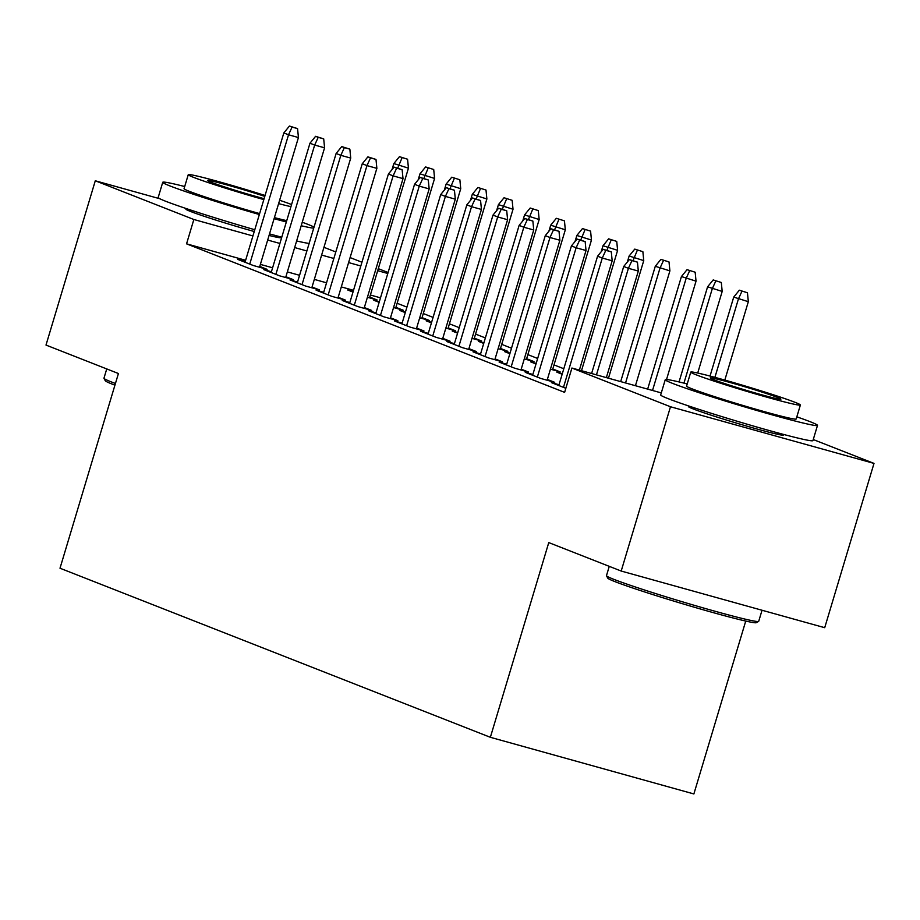 <?xml version="1.0" encoding="UTF-8"?>
<svg xmlns="http://www.w3.org/2000/svg" width="920" height="920" viewBox="0 0 920 920"><rect width="100%" height="100%" fill="white"/><g stroke="black" fill="none" stroke-linecap="round" stroke-linejoin="round"><path stroke-width="1.38" d="M781.563 433.895A49.588 2.024 -163.3 0 1 783.403 435.056A49.588 2.024 -163.3 0 1 746.074 425.914A49.588 2.024 -163.3 0 1 693.001 408.859A49.588 2.024 -163.3 0 1 688.401 406.559A49.588 2.024 -163.3 0 1 690.575 406.594M254.253 231.518A49.588 2.024 -163.3 0 1 190.486 211.439A49.588 2.024 -163.3 0 1 185.886 209.127A49.588 2.024 -163.3 0 1 188.059 209.173M563.799 368.747L554.012 364.895M537.659 358.478L527.861 354.625M511.508 348.209L501.722 344.356M485.369 337.928L475.571 334.086M459.218 327.658L449.431 323.817M433.078 317.388L423.28 313.536M406.928 307.119L397.141 303.266M813.257 439.541L874 463.404L670.484 406.755L571.918 368.034L661.296 392.909M670.484 406.755L621.195 571.044L824.711 627.693L874 463.404M745.74 621.081L693.875 793.948L490.36 737.299L60.007 568.226L118.427 373.52L46 345.069L95.289 180.78L159.85 198.755M323.955 247.308L335.8 251.965M350.106 257.577L361.94 262.234M378.292 268.663L388.091 272.504M559.003 384.732L551.413 382.616L565.834 388.286M506.713 364.193L499.123 362.077L514.809 368.241L528.563 372.071L521.203 369.173M562.327 373.681L556.841 372.151L562.154 374.244M454.422 343.643L446.832 341.527L462.518 347.691L476.272 351.52L468.912 348.634M510.036 353.142L504.551 351.612L509.864 353.694M526.631 358.708L533.991 361.606L524.297 358.903M402.132 323.104L394.542 320.988L410.228 327.152L423.982 330.981L416.633 328.095M457.746 332.591L452.26 331.073L457.573 333.155M474.352 338.169L481.7 341.055L472.006 338.353M349.841 302.553L342.251 300.449L357.938 306.613L371.691 310.431L364.343 307.544M405.455 312.053L399.97 310.523L405.283 312.616M422.061 317.63L429.41 320.516L419.716 317.814M297.551 282.014L289.961 279.898L305.647 286.062L319.401 289.892L312.053 287.005M353.165 291.502L347.679 289.984L352.992 292.065M369.771 297.079L377.119 299.978L367.425 297.275M245.26 261.476L237.67 259.359L253.356 265.523L267.111 269.353L259.762 266.455M380.489 297.827L370.38 295.009M353.522 290.317L341.297 286.913M326.542 282.808L314.329 279.404M299.563 275.298L287.351 271.894M272.596 267.789L260.371 264.385M245.617 260.279L186.553 243.834L564.615 392.368L571.918 368.034M271.411 271.745L263.821 269.629L279.507 275.793L293.261 279.623L285.901 276.736M379.304 301.783L373.83 300.253L379.143 302.335M395.91 307.349L403.27 310.247L393.565 307.544M323.702 292.284L316.112 290.168L331.798 296.332L345.552 300.161L338.192 297.275M431.595 322.322L426.121 320.792L431.434 322.885M448.201 327.899L455.561 330.786L445.855 328.084M375.992 312.834L368.402 310.718L384.088 316.882L397.842 320.712L390.482 317.814M483.885 342.861L478.411 341.343L483.724 343.424M500.491 348.438L507.851 351.336L498.145 348.634M428.283 333.373L420.693 331.257L436.379 337.421L450.133 341.251L442.773 338.365M536.176 363.411L530.702 361.882L536.015 363.975M552.782 368.989L560.142 371.875L550.436 369.173M480.573 353.912L472.983 351.808L488.669 357.972L502.423 361.79L495.063 358.903M532.864 374.463L525.274 372.347L540.96 378.511L554.714 382.341L547.354 379.454M186.553 243.834L193.855 219.5L95.289 180.78M621.195 571.044L548.768 542.593L490.36 737.299M279.047 236.474A49.588 2.024 -163.3 0 1 280.887 237.636A49.588 2.024 -163.3 0 1 269.054 235.451M387.791 273.493L377.683 270.675M360.824 265.983L348.599 262.579M333.845 258.474L321.632 255.07M306.866 250.964L294.653 247.56M279.898 243.455L267.674 240.051M252.919 235.945L193.855 219.5M259.52 267.237L298.436 137.54L288.535 134.78L249.734 264.097M292.065 127.075L297.562 128.605L289.443 126.051L292.065 127.075L288.535 134.78L283.832 132.928L245.03 262.246M298.436 137.54L297.562 128.605M289.443 126.051L283.832 132.928M407.572 159.229L399.452 156.664L407.572 159.229L408.445 168.164L393.841 163.553L392.023 169.579M402.074 157.699L397.716 168.164M408.445 168.164L369.529 297.861M393.841 163.553L399.452 156.664M285.671 277.506L324.576 147.809L314.674 145.049L275.885 274.367M318.205 137.345L323.702 138.874L315.594 136.321L318.205 137.345L314.674 145.049L309.971 143.209L271.181 272.515M324.576 147.809L323.702 138.874M315.594 136.321L309.971 143.209M311.811 287.776L350.727 158.079L340.825 155.33L302.024 284.636M344.356 147.614L349.853 149.143L341.734 146.59L344.356 147.614L340.825 155.33L336.122 153.479L297.321 282.796M350.727 158.079L349.853 149.143M341.734 146.59L336.122 153.479M433.711 169.498L425.603 166.945L433.711 169.498L434.585 178.434L419.98 173.834L418.174 179.86M428.214 167.969L423.855 178.434M434.585 178.434L395.68 308.131M419.98 173.834L425.603 166.945M459.862 179.768L451.743 177.215L459.862 179.768L460.736 188.703L446.131 184.103L444.314 190.13M454.365 178.238L450.006 188.703M460.736 188.703L421.82 318.4M446.131 184.103L451.743 177.215M114.931 385.158A77.567 3.162 -163.3 0 1 112.435 384.203A77.567 3.162 -163.3 0 1 105.271 380.73L103.983 378.361A79.476 3.243 16.7 0 0 111.331 381.915A79.476 3.243 16.7 0 0 115.437 383.479M184.702 186.53A79.476 3.243 16.7 0 0 162.748 182.286A79.476 3.243 16.7 0 0 170.108 185.989A79.476 3.243 16.7 0 0 259.348 214.521M274.091 218.672A79.476 3.243 16.7 0 0 286.339 221.984M301.197 225.733A79.476 3.243 16.7 0 0 313.709 228.16M314.03 227.102A79.476 3.243 16.7 0 0 307.625 224.261A79.476 3.243 16.7 0 0 302.254 222.237M162.748 182.286L158.183 197.501A79.476 3.243 16.7 0 0 165.542 201.204A79.476 3.243 16.7 0 0 254.782 229.724M269.525 233.887A79.476 3.243 16.7 0 0 281.773 237.199M296.642 240.948A79.476 3.243 16.7 0 0 309.143 243.374M286.741 220.65A57.224 2.334 -163.3 0 1 274.413 217.626M259.624 213.601A57.224 2.334 -163.3 0 1 189.359 191.348A57.224 2.334 -163.3 0 1 184.058 188.68L188.255 174.685A57.224 2.334 16.7 0 0 193.556 177.353A57.224 2.334 16.7 0 0 263.821 199.605M278.611 203.63A57.224 2.334 16.7 0 0 290.938 206.655M264.787 196.397A36.88 1.506 16.7 0 0 227.757 185.138A36.88 1.506 16.7 0 0 207.748 180.538A36.88 1.506 16.7 0 0 211.163 182.252A36.88 1.506 16.7 0 0 264.097 198.685M106.743 368.931L103.96 378.212A79.476 3.243 16.7 0 0 103.983 378.361M291.571 204.527A57.224 2.334 16.7 0 0 279.611 200.261M265.063 195.488A57.224 2.334 16.7 0 0 188.255 174.685M758.62 621.425L756.24 622.702A77.567 3.162 -163.3 0 1 696.474 607.856A77.567 3.162 -163.3 0 1 614.939 581.624A77.567 3.162 -163.3 0 1 607.775 578.151L606.498 575.782A79.476 3.243 16.7 0 0 613.835 579.335A79.476 3.243 16.7 0 0 697.371 606.222A79.476 3.243 16.7 0 0 758.62 621.425A79.476 3.243 16.7 0 0 758.712 621.31L762.036 610.247M687.217 383.95A79.476 3.243 16.7 0 0 665.252 379.718A79.476 3.243 16.7 0 0 672.623 383.41A79.476 3.243 16.7 0 0 757.678 410.734A79.476 3.243 16.7 0 0 817.5 425.385A79.476 3.243 16.7 0 0 810.129 421.693A79.476 3.243 16.7 0 0 796.835 416.841M665.252 379.718L660.686 394.921A79.476 3.243 16.7 0 0 668.058 398.624A79.476 3.243 16.7 0 0 753.112 425.948A79.476 3.243 16.7 0 0 812.935 440.599L817.5 425.385M800.388 404.995L796.179 418.991A57.224 2.334 -163.3 0 1 753.112 408.445A57.224 2.334 -163.3 0 1 691.874 388.769A57.224 2.334 -163.3 0 1 686.573 386.112L690.77 372.117A57.224 2.334 16.7 0 0 696.072 374.773A57.224 2.334 16.7 0 0 757.309 394.45A57.224 2.334 16.7 0 0 800.388 404.995A57.224 2.334 16.7 0 0 795.075 402.339A57.224 2.334 16.7 0 0 733.838 382.662A57.224 2.334 16.7 0 0 690.77 372.117M777.481 397.44A36.88 1.506 16.7 0 0 738.012 384.755A36.88 1.506 16.7 0 0 710.251 377.959A36.88 1.506 16.7 0 0 713.667 379.672A36.88 1.506 16.7 0 0 753.135 392.357A36.88 1.506 16.7 0 0 780.896 399.153A36.88 1.506 16.7 0 0 777.481 397.44M609.258 566.352L606.476 575.644A79.476 3.243 16.7 0 0 606.498 575.782M337.962 298.057L376.866 168.348L366.965 165.6L328.175 294.917M370.495 157.895L375.992 159.424L367.885 156.86L370.495 157.895L366.965 165.6L362.261 163.748L323.472 293.066M376.866 168.348L375.992 159.424M367.885 156.86L362.261 163.748M364.101 308.327L403.017 178.63L393.116 175.869L354.315 305.187M396.647 168.164L402.143 169.694L394.024 167.13L396.647 168.164L393.116 175.869L388.412 174.018L349.611 303.335M403.017 178.63L402.143 169.694M394.024 167.13L388.412 174.018M486.001 190.049L477.894 187.484L486.001 190.049L486.875 198.973L472.27 194.373L470.465 200.399M480.504 188.508L476.146 198.973M486.875 198.973L447.971 328.67M472.27 194.373L477.894 187.484M512.153 200.318L504.034 197.754L512.153 200.318L513.026 209.254L498.421 204.642L496.604 210.668M506.655 198.789L502.297 209.242M513.026 209.254L474.11 338.951M498.421 204.642L504.034 197.754M390.252 318.596L429.157 188.899L419.255 186.139L380.466 315.457M422.786 178.434L428.283 179.964L420.175 177.41L422.786 178.434L419.255 186.139L414.552 184.287L375.762 313.605M429.157 188.899L428.283 179.964M420.175 177.41L414.552 184.287M538.292 210.588L530.184 208.023L538.292 210.588L539.166 219.523L524.561 214.912L522.755 220.938M532.795 209.058L528.436 219.523M539.166 219.523L500.261 349.221M524.561 214.912L530.184 208.023M416.392 328.865L455.308 199.168L445.406 196.408L406.605 325.726M448.937 188.703L454.434 190.233L446.315 187.68L448.937 188.703L445.406 196.408L440.703 194.568L401.902 323.874M455.308 199.168L454.434 190.233M446.315 187.68L440.703 194.568M564.443 220.857L556.324 218.304L564.443 220.857L565.317 229.793L550.712 225.193L548.895 231.219M558.946 219.328L554.587 229.793M565.317 229.793L526.401 359.49M550.712 225.193L556.324 218.304M442.543 339.135L481.447 209.438L471.546 206.689L432.756 335.995M475.076 198.973L480.573 200.502L472.466 197.949L475.076 198.973L471.546 206.689L466.842 204.838L428.053 334.155M481.447 209.438L480.573 200.502M472.466 197.949L466.842 204.838M590.582 231.127L582.475 228.574L590.582 231.127L591.456 240.062L576.851 235.462L575.046 241.488M585.085 229.597L580.727 240.062M591.456 240.062L552.552 369.759M576.851 235.462L582.475 228.574M468.683 349.416L507.598 219.708L497.697 216.959L458.896 346.276M501.227 209.254L506.724 210.783L498.605 208.219L501.227 209.254L497.697 216.959L492.993 215.107L454.192 344.425M507.598 219.708L506.724 210.783M498.605 208.219L492.993 215.107M616.733 241.408L608.615 238.843L616.733 241.408L617.607 250.332L603.002 245.732L601.185 251.758M611.236 239.867L606.878 250.332M617.607 250.332L581.497 370.702M603.002 245.732L608.615 238.843M494.833 359.685L533.738 229.988L523.837 227.228L485.047 356.546M527.367 219.523L532.864 221.053L524.756 218.488L527.367 219.523L523.837 227.228L519.133 225.377L480.343 354.695M533.738 229.988L532.864 221.053M524.756 218.488L519.133 225.377M642.873 251.677L634.765 249.113L642.873 251.677L643.747 260.613L629.142 256.002L627.336 262.027M637.376 250.148L633.018 260.601M643.747 260.613L608.465 378.212M629.142 256.002L634.765 249.113M520.973 369.955L559.889 240.258L549.987 237.498L511.186 366.815M553.518 229.793L559.015 231.322L550.896 228.769L553.518 229.793L549.987 237.498L545.284 235.646L506.483 364.964M559.889 240.258L559.015 231.322M550.896 228.769L545.284 235.646M669.024 261.947L660.905 259.382L669.024 261.947L669.898 270.882L655.293 266.271L620.689 381.604M663.527 260.417L659.996 268.123L625.543 382.961M669.898 270.882L635.444 385.71M655.293 266.271L660.905 259.382M547.124 380.224L586.028 250.527L576.127 247.767L537.337 377.085M579.657 240.062L585.154 241.592L577.047 239.039L579.657 240.062L576.127 247.767L571.423 245.927L532.634 375.233M586.028 250.527L585.154 241.592M577.047 239.039L571.423 245.927M695.163 272.216L687.056 269.663L695.163 272.216L696.037 281.152L681.432 276.552L647.657 389.114M689.667 270.687L686.136 278.392L652.521 390.471M696.037 281.152L666.529 379.523M681.432 276.552L687.056 269.663M579.381 370.104L612.179 260.797L602.278 258.048L563.477 387.354M605.808 250.332L611.306 251.861L603.186 249.308L605.808 250.332L602.278 258.048L597.574 256.197L558.773 385.514M612.179 260.797L611.306 251.861M603.186 249.308L597.574 256.197M721.314 282.486L713.195 279.933L721.314 282.486L722.188 291.421L707.583 286.821L679.04 381.938M715.817 280.957L712.287 288.661L683.939 383.134M722.188 291.421L697.705 373.037M707.583 286.821L713.195 279.933M606.36 377.614L638.319 271.066L628.418 268.318L596.459 374.865M631.948 260.613L637.445 262.142L629.337 259.578L631.948 260.613L628.418 268.318L623.714 266.466L591.606 373.508M638.319 271.066L637.445 262.142M629.337 259.578L623.714 266.466M747.454 292.767L739.346 290.202L747.454 292.767L748.328 301.691L733.723 297.091L710.033 376.061M741.957 291.226L738.426 298.942L714.909 377.349M748.328 301.691L724.81 380.086M733.723 297.091L739.346 290.202M274.93 235.359L274.517 236.75M192.107 210.519L191.693 211.91M777.446 432.791L777.02 434.171M694.623 407.94L694.209 409.331"/></g></svg>
